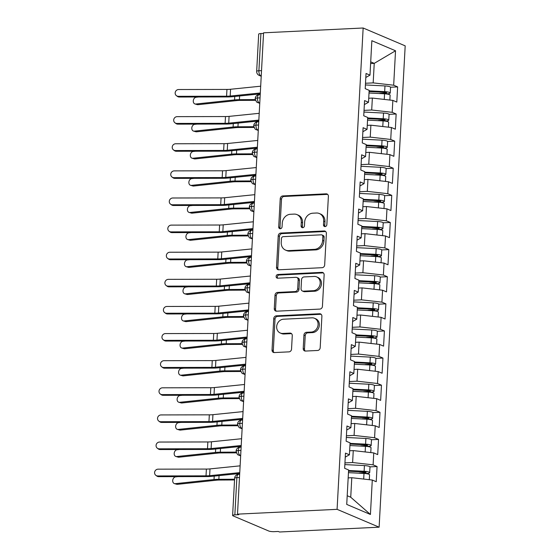 <?xml version="1.0" encoding="UTF-8"?>
<svg xmlns="http://www.w3.org/2000/svg" width="560" height="560" viewBox="0 0 560 560"><rect width="100%" height="100%" fill="white"/><g stroke="black" fill="none" stroke-linecap="round" stroke-linejoin="round"><path stroke-width="0.84" d="M325.066 226.604A1.904 1.645 -67 0 0 326.851 224.658L328.384 196.378A2.716 2.352 -67 0 0 327.04 193.991A2.716 2.352 -67 0 0 326.123 193.83L282.786 195.93A2.716 2.352 -67 0 0 280.231 198.709L278.705 226.989A1.904 1.645 -67 0 0 282.072 226.828L282.268 223.167A8.694 7.532 -67 0 1 290.437 214.277L294.049 214.102A8.694 7.532 -67 0 1 296.982 214.613A8.694 7.532 -67 0 1 301.294 222.243L301.091 225.904A1.904 1.645 -67 0 0 304.465 225.743L304.661 222.082A8.694 7.532 -67 0 1 312.83 213.192L316.442 213.017A8.694 7.532 -67 0 1 319.375 213.535A8.694 7.532 -67 0 1 323.68 221.165L323.484 224.826A1.904 1.645 -67 0 0 325.066 226.604M303.219 348.516A2.716 2.352 -67 0 0 304.563 350.903A2.716 2.352 -67 0 0 305.48 351.064L317.639 350.476A2.716 2.352 -67 0 0 320.187 347.697L321.895 316.288A2.716 2.352 -67 0 0 320.544 313.908A2.716 2.352 -67 0 0 319.627 313.747L276.29 315.84A2.716 2.352 -67 0 0 273.742 318.619L272.041 350.028A2.716 2.352 -67 0 0 273.385 352.408A2.716 2.352 -67 0 0 274.302 352.569L288.988 351.862A2.716 2.352 -67 0 0 291.543 349.083L292.271 335.643A2.716 2.352 -67 0 0 290.92 333.256A2.716 2.352 -67 0 0 290.003 333.095L282.723 333.452A7.266 6.293 -67 0 1 280.266 333.018A7.266 6.293 -67 0 1 276.871 325.234A7.266 6.293 -67 0 1 283.493 319.207L312.025 317.828A7.266 6.293 -67 0 1 314.475 318.262A7.266 6.293 -67 0 1 317.877 326.046A7.266 6.293 -67 0 1 311.255 332.066L306.495 332.297A2.716 2.352 -67 0 0 303.947 335.076L303.219 348.516L304.493 349.062A2.716 2.352 -67 0 0 305.249 351.064M263.571 32.816L363.153 28L337.085 509.334L237.503 514.143L263.571 32.816M322.119 267.694A2.716 2.352 -67 0 0 324.674 264.915L326.375 233.513A2.716 2.352 -67 0 0 325.031 231.126A2.716 2.352 -67 0 0 324.114 230.965L280.777 233.058A2.716 2.352 -67 0 0 278.222 235.837L276.521 267.246A2.716 2.352 -67 0 0 277.865 269.633A2.716 2.352 -67 0 0 278.782 269.794L322.119 267.694M324.135 274.897L322.434 306.306A2.716 2.352 -67 0 1 319.879 309.085L276.542 311.185A2.716 2.352 -67 0 1 275.625 311.024A2.716 2.352 -67 0 1 274.281 308.637L275.009 295.197A2.716 2.352 -67 0 1 277.557 292.418L295.134 291.564A2.716 2.352 -67 0 0 297.689 288.792L298.172 279.874A2.716 2.352 -67 0 0 296.821 277.487A2.716 2.352 -67 0 0 295.904 277.326L277.606 278.208A1.904 1.645 -67 0 1 277.809 274.484L321.867 272.356A2.716 2.352 -67 0 1 322.791 272.517A2.716 2.352 -67 0 1 324.135 274.897M237.503 514.143L238.777 514.689L234.85 514.878A4.151 0.798 -176.9 0 0 232.617 515.466A4.151 0.798 -176.9 0 0 233.079 515.865L268.744 531.013A4.151 0.798 -176.9 0 0 274.337 531.65L278.257 531.461L279.531 532L379.12 527.184L337.085 509.334M379.12 527.184L405.188 45.857L363.153 28M370.608 63.539L374.234 63.364L395.535 50.771L371.847 40.705L369.985 75.145L366.03 73.472L365.211 88.655L369.159 90.335L368.515 102.263L364.567 100.59L363.741 115.773L367.689 117.453L367.045 129.381L363.097 127.708L362.271 142.891L366.219 144.571L365.575 156.499L361.627 154.819L360.808 170.009L364.756 171.682L364.105 183.617L360.157 181.937L359.338 197.127L363.286 198.8L362.642 210.735L358.687 209.055L357.868 224.245L361.816 225.918L361.172 237.853L357.224 236.173L356.398 251.363L360.346 253.036L359.702 264.971L355.754 263.291L354.928 278.474L358.876 280.154L358.232 292.089L354.284 290.409L353.465 305.592L357.413 307.272L356.762 319.2L352.814 317.527L351.995 332.71L355.943 334.39L355.299 346.318L351.344 344.645L350.525 359.828L354.473 361.508L353.829 373.436L349.881 371.763L349.055 386.946L353.003 388.626L352.359 400.554L348.411 398.881L347.585 414.064L351.533 415.744L350.889 427.672L346.941 425.992L346.122 441.182L350.07 442.855L349.419 454.79L345.471 453.11L344.652 468.3L348.6 469.973L346.731 504.413L370.426 514.479L372.288 480.039L351.792 477.715L348.173 477.89M395.535 50.771L393.673 85.211L373.177 82.887L365.505 83.258M390.544 87.227L397.621 86.891L393.673 85.211M397.621 86.891L396.802 102.074L392.854 100.394L392.203 112.329L371.707 110.005L364.035 110.376M389.074 114.345L396.151 114.002L392.203 112.329M396.151 114.002L395.332 129.192L391.384 127.512L390.733 139.447L370.237 137.123L362.565 137.494M387.604 141.463L394.681 141.12L390.733 139.447M394.681 141.12L393.862 156.31L389.914 154.63L389.27 166.565L368.774 164.241L361.095 164.612M386.134 168.581L393.218 168.238L389.27 166.565M393.218 168.238L392.392 183.428L388.444 181.748L387.8 193.683L367.304 191.359L359.632 191.73M384.664 195.699L391.748 195.356L387.8 193.683M391.748 195.356L390.922 210.539L386.974 208.866L386.33 220.794L365.834 218.47L358.162 218.841M383.201 222.817L390.278 222.474L386.33 220.794M390.278 222.474L389.459 237.657L385.511 235.984L384.86 247.912L364.364 245.588L356.692 245.959M381.731 249.935L388.808 249.592L384.86 247.912M388.808 249.592L387.989 264.775L384.041 263.102L383.39 275.03L362.894 272.706L355.222 273.077M380.261 277.053L387.338 276.71L383.39 275.03M387.338 276.71L386.519 291.893L382.571 290.22L381.927 302.148L361.431 299.824L353.752 300.195M378.791 304.171L385.875 303.828L381.927 302.148M385.875 303.828L385.049 319.011L381.101 317.331L380.457 329.266L359.961 326.942L352.289 327.313M377.321 331.289L384.405 330.946L380.457 329.266M384.405 330.946L383.579 346.129L379.631 344.449L378.987 356.384L358.491 354.06L350.819 354.431M375.858 358.4L382.935 358.057L378.987 356.384M382.935 358.057L382.116 373.247L378.161 371.567L377.517 383.502L357.021 381.178L349.349 381.549M374.388 385.518L381.465 385.175L377.517 383.502M381.465 385.175L380.646 400.365L376.698 398.685L376.047 410.62L355.551 408.296L347.879 408.667M372.918 412.636L379.995 412.293L376.047 410.62M379.995 412.293L379.176 427.483L375.228 425.803L374.584 437.738L354.088 435.414L346.409 435.785M371.448 439.754L378.532 439.411L374.584 437.738M378.532 439.411L377.706 454.601L373.758 452.921L373.114 464.849L352.618 462.532L344.946 462.903M369.978 466.872L377.062 466.529L373.114 464.849M377.062 466.529L376.236 481.712L372.288 480.039M349.419 454.79L345.254 457.121M347.2 495.74L350.735 497.238L351.792 477.715M350.735 497.238L370.426 514.479M350.889 427.672L346.724 430.003M352.618 462.532L353.262 450.597L349.636 450.772M373.758 452.921L353.262 450.597M352.359 400.554L348.194 402.885M354.088 435.414L354.732 423.479L351.106 423.654M375.228 425.803L354.732 423.479M353.829 373.436L349.664 375.767M355.551 408.296L356.202 396.361L352.576 396.536M376.698 398.685L356.202 396.361M355.299 346.318L351.127 348.649M357.021 381.178L357.665 369.243L354.046 369.418M378.161 371.567L357.665 369.243M356.762 319.2L352.597 321.531M358.491 354.06L359.135 342.125L355.516 342.3M379.631 344.449L359.135 342.125M358.232 292.089L354.067 294.413M359.961 326.942L360.605 315.014L356.979 315.189M381.101 317.331L360.605 315.014M359.702 264.971L355.537 267.302M361.431 299.824L362.075 287.896L358.449 288.071M382.571 290.22L362.075 287.896M361.172 237.853L357.007 240.184M362.894 272.706L363.545 260.778L359.919 260.953M384.041 263.102L363.545 260.778M362.642 210.735L358.47 213.066M364.364 245.588L365.015 233.66L361.389 233.835M385.511 235.984L365.015 233.66M364.105 183.617L359.94 185.948M365.834 218.47L366.478 206.542L362.859 206.717M386.974 208.866L366.478 206.542M365.575 156.499L361.41 158.83M367.304 191.359L367.948 179.424L364.322 179.599M388.444 181.748L367.948 179.424M367.045 129.381L362.88 131.712M368.774 164.241L369.418 152.306L365.792 152.481M389.914 154.63L369.418 152.306M368.515 102.263L364.35 104.594M370.237 137.123L370.888 125.188L367.262 125.363M391.384 127.512L370.888 125.188M263.536 33.418L260.918 33.544L258.902 70.763L261.52 70.637M261.254 75.614L260.596 75.642A4.151 1.918 87.2 0 1 258.902 70.763A4.151 0.798 3.1 0 0 256.669 71.351L258.685 34.132A4.151 0.798 3.1 0 1 260.918 33.544M369.985 75.145L365.813 77.476M371.707 110.005L372.358 98.07L368.732 98.245M392.854 100.394L372.358 98.07M373.177 82.887L374.234 63.364L370.699 61.859M260.043 97.888L257.425 98.014A4.151 0.798 -176.9 0 0 255.192 98.602A4.151 0.798 -176.9 0 0 255.192 98.609A4.151 4.151 0 0 1 259.14 94.682A4.151 1.918 87.2 0 0 257.425 98.014A4.151 1.918 87.2 0 0 259.126 102.76L259.763 103.033M258.573 125.006L255.955 125.132A4.151 0.798 -176.9 0 0 253.722 125.72A4.151 0.798 -176.9 0 0 253.722 125.727A4.151 4.151 0 0 1 257.67 121.8A4.151 1.918 87.2 0 0 255.955 125.132A4.151 1.918 87.2 0 0 257.656 129.878L258.3 130.151M257.11 152.124L254.492 152.25A4.151 0.798 -176.9 0 0 252.252 152.838A4.151 0.798 -176.9 0 0 252.252 152.845A4.151 4.151 0 0 1 256.2 148.918A4.151 1.918 87.2 0 0 254.492 152.25A4.151 1.918 87.2 0 0 256.186 156.996L256.83 157.269M255.64 179.242L253.022 179.368A4.151 0.798 -176.9 0 0 250.789 179.956A4.151 0.798 -176.9 0 0 250.789 179.963A4.151 4.151 0 0 1 254.73 176.036A4.151 1.918 87.2 0 0 253.022 179.368A4.151 1.918 87.2 0 0 254.716 184.114L255.36 184.387M254.17 206.36L251.552 206.486A4.151 0.798 -176.9 0 0 249.319 207.074A4.151 0.798 -176.9 0 0 249.319 207.081C250.152 209.86 250.999 211.162 251.846 210.98A4.151 3.598 -67 0 0 253.246 211.232L253.89 211.505M252.7 233.478L250.082 233.604A4.151 0.798 -176.9 0 0 247.849 234.192L247.849 234.192A4.151 4.151 0 0 1 251.797 230.265A4.151 1.918 87.2 0 0 250.082 233.604A4.151 1.918 87.2 0 0 251.783 238.343L252.42 238.623M251.23 260.596L248.612 260.722A4.151 0.798 -176.9 0 0 246.379 261.31L246.379 261.31A4.151 4.151 0 0 1 250.327 257.383A4.151 1.918 87.2 0 0 248.612 260.722A4.151 1.918 87.2 0 0 250.313 265.461L250.957 265.734M249.767 287.714L247.149 287.84A4.151 0.798 -176.9 0 0 244.909 288.428L244.909 288.428A4.151 4.151 0 0 1 248.857 284.501A4.151 1.918 87.2 0 0 247.149 287.84A4.151 1.918 87.2 0 0 248.843 292.579L249.487 292.852M248.297 314.825L245.679 314.958A4.151 0.798 -176.9 0 0 243.446 315.539A4.151 0.798 -176.9 0 0 243.446 315.546C244.279 318.332 245.126 319.634 245.973 319.452A4.151 3.598 -67 0 0 247.373 319.697L248.017 319.97M246.827 341.943L244.209 342.069A4.151 0.798 -176.9 0 0 241.976 342.657A4.151 0.798 -176.9 0 0 241.976 342.664A4.151 4.151 0 0 1 245.917 338.737A4.151 1.918 87.2 0 0 244.209 342.069A4.151 1.918 87.2 0 0 245.903 346.815L246.547 347.088M245.357 369.061L242.739 369.187A4.151 0.798 -176.9 0 0 240.506 369.775A4.151 0.798 -176.9 0 0 240.506 369.782A4.151 4.151 0 0 1 244.454 365.855A4.151 1.918 87.2 0 0 242.739 369.187A4.151 1.918 87.2 0 0 244.44 373.933L245.077 374.206M243.887 396.179L241.269 396.305A4.151 0.798 -176.9 0 0 239.036 396.893A4.151 0.798 -176.9 0 0 239.036 396.9A4.151 4.151 0 0 1 242.984 392.973A4.151 1.918 87.2 0 0 241.269 396.305A4.151 1.918 87.2 0 0 242.97 401.051L243.614 401.324M242.424 423.297L239.806 423.423A4.151 0.798 -176.9 0 0 237.566 424.011A4.151 0.798 -176.9 0 0 237.566 424.018A4.151 4.151 0 0 1 241.514 420.091A4.151 1.918 87.2 0 0 239.806 423.423A4.151 1.918 87.2 0 0 241.5 428.169L242.144 428.442M240.954 450.415L238.336 450.541A4.151 0.798 -176.9 0 0 236.103 451.129A4.151 0.798 -176.9 0 0 236.103 451.136C236.936 453.915 237.783 455.217 238.63 455.035A4.151 3.598 -67 0 0 240.03 455.287L240.674 455.56M325.129 226.597A1.904 1.645 -67 0 1 324.758 225.365L324.954 221.704A8.694 7.532 -67 0 0 320.649 214.074L319.375 213.535M296.982 214.613L298.256 215.159A8.694 7.532 -67 0 1 302.568 222.789L302.365 226.443A1.904 1.645 -67 0 0 302.743 227.682M327.628 194.376A2.716 2.352 -67 0 0 327.397 194.376L284.06 196.469A2.716 2.352 -67 0 0 281.505 199.248L279.979 227.528A1.904 1.645 -67 0 0 280.35 228.767M325.619 231.504A2.716 2.352 -67 0 0 325.388 231.504L282.051 233.604A2.716 2.352 -67 0 0 279.496 236.376L277.795 267.785A2.716 2.352 -67 0 0 278.551 269.787M322.847 236.6A1.904 1.645 -67 0 0 321.258 234.822L283.22 236.656A1.904 1.645 -67 0 0 281.435 238.602L281.225 242.459A8.694 7.532 -67 0 0 285.53 250.089A8.694 7.532 -67 0 0 288.47 250.607L314.468 249.347A8.694 7.532 -67 0 0 322.637 240.457L322.847 236.6L324.121 237.139A1.904 1.645 -67 0 0 323.176 235.473L321.902 234.934M285.53 250.089L286.804 250.635A8.694 7.532 -67 0 0 289.744 251.146L288.47 250.607M324.121 237.139L323.911 241.003A8.694 7.532 -67 0 1 315.742 249.893L289.744 251.146M296.821 277.487L298.095 278.026A2.716 2.352 -67 0 1 299.446 280.413L298.963 289.331A2.716 2.352 -67 0 1 296.408 292.11L278.831 292.957A2.716 2.352 -67 0 0 276.283 295.736L275.555 309.176A2.716 2.352 -67 0 0 276.311 311.178M323.379 272.895A2.716 2.352 -67 0 0 323.141 272.895L279.083 275.023A1.904 1.645 -67 0 0 277.676 278.208M313.376 290.682A7.266 6.293 -67 0 0 319.998 284.662A7.266 6.293 -67 0 0 316.603 276.878A7.266 6.293 -67 0 0 314.146 276.444L304.094 276.934A2.716 2.352 -67 0 0 301.539 279.706L301.056 288.624A2.716 2.352 -67 0 0 302.4 291.011A2.716 2.352 -67 0 0 303.324 291.172L313.376 290.682L314.65 291.228A7.266 6.293 -67 0 0 321.272 285.201A7.266 6.293 -67 0 0 317.87 277.417L316.603 276.878M302.4 291.011L303.674 291.55A2.716 2.352 -67 0 0 304.598 291.711L303.324 291.172M314.65 291.228L304.598 291.711M314.475 318.262L315.749 318.801A7.266 6.293 -67 0 1 319.151 326.585A7.266 6.293 -67 0 1 312.522 332.612L307.769 332.843A2.716 2.352 -67 0 0 305.221 335.615L304.493 349.062M280.266 333.018L281.54 333.557A7.266 6.293 -67 0 0 283.997 333.991L282.723 333.452M291.515 333.641A2.716 2.352 -67 0 0 291.277 333.641L283.997 333.991M321.139 314.286A2.716 2.352 -67 0 0 320.901 314.286L277.564 316.379A2.716 2.352 -67 0 0 275.016 319.158L273.315 350.567A2.716 2.352 -67 0 0 274.071 352.569M369.096 91.539L384.699 92.33A1.939 0.371 3.1 0 1 386.435 92.624A1.939 0.371 3.1 0 1 386.652 92.813A1.939 0.371 3.1 0 1 385.616 93.086L379.967 93.366A1.106 0.959 -67.3 0 0 379.456 93.548M369.131 90.846L384.671 91.637A5.537 1.071 3.1 0 1 389.62 92.47A5.537 1.071 3.1 0 1 390.243 93.002L390.551 87.311A5.537 1.071 -176.9 0 0 389.928 86.772A5.537 1.071 -176.9 0 0 384.979 85.939L365.414 84.945M390.243 93.002A5.537 1.071 3.1 0 1 387.296 93.786L385.567 93.87M369.012 93.016L384.559 93.8A5.537 1.071 3.1 0 1 389.508 94.64A5.537 1.071 3.1 0 1 390.124 95.172L389.865 100.058M255.521 100.317L240.429 100.387A10.241 1.974 -176.9 0 0 236.845 100.569L198.037 104.685A3.458 2.604 106.1 0 1 197.26 104.622L194.985 103.964A3.458 2.604 -73.9 0 0 195.762 104.027L234.57 99.911A13.839 2.667 3.1 0 1 239.414 99.673L255.29 99.596M198.59 96.985L196.126 97.251A3.458 2.604 -73.9 0 0 193.326 100.415A3.458 2.604 -73.9 0 0 194.985 103.964M260.68 86.198L230.559 89.264A10.241 1.974 3.1 0 1 226.947 89.432L178.675 89.523A3.458 3.262 -53.3 0 0 176.428 95.69A3.458 3.262 -53.3 0 0 178.304 96.306L179.277 97.027A3.458 3.262 126.7 0 1 177.394 96.411L176.428 95.69M260.309 92.981L230.195 96.04A10.241 1.974 3.1 0 1 226.583 96.208L178.304 96.306M179.277 97.027L227.549 96.929A13.839 2.667 -176.9 0 0 232.428 96.705L260.26 93.87M367.626 118.657L383.236 119.448A1.939 0.371 3.1 0 1 384.965 119.742A1.939 0.371 3.1 0 1 385.182 119.931A1.939 0.371 3.1 0 1 384.153 120.204L378.497 120.484A1.106 0.959 -67.3 0 0 377.986 120.659M367.661 117.964L383.208 118.748A5.537 1.071 3.1 0 1 388.157 119.588A5.537 1.071 3.1 0 1 388.773 120.12L389.081 114.429A5.537 1.071 -176.9 0 0 388.465 113.89A5.537 1.071 -176.9 0 0 383.516 113.057L363.944 112.063M388.773 120.12A5.537 1.071 3.1 0 1 385.826 120.904L384.097 120.988M367.549 120.134L383.089 120.918A5.537 1.071 3.1 0 1 388.038 121.758A5.537 1.071 3.1 0 1 388.661 122.29L388.395 127.176M254.051 127.435L238.959 127.505A10.241 1.974 -176.9 0 0 235.375 127.687L196.567 131.803A3.458 2.604 106.1 0 1 195.79 131.733L193.515 131.082A3.458 2.604 -73.9 0 0 194.292 131.145L233.1 127.029A13.839 2.667 3.1 0 1 237.951 126.791L253.82 126.714M197.12 124.103L194.656 124.369A3.458 2.604 -73.9 0 0 191.856 127.533A3.458 2.604 -73.9 0 0 193.515 131.082M366.156 145.775L381.766 146.566A1.939 0.371 3.1 0 1 383.495 146.86A1.939 0.371 3.1 0 1 383.712 147.042A1.939 0.371 3.1 0 1 382.683 147.315L377.027 147.602A1.106 0.959 -67.3 0 0 376.516 147.777M366.191 145.082L381.738 145.866A5.537 1.071 3.1 0 1 386.687 146.706A5.537 1.071 3.1 0 1 387.31 147.238L387.618 141.547A5.537 1.071 -176.9 0 0 386.995 141.008A5.537 1.071 -176.9 0 0 382.046 140.175L362.474 139.181M387.31 147.238A5.537 1.071 3.1 0 1 384.356 148.022L382.627 148.106M366.079 147.252L381.619 148.036A5.537 1.071 3.1 0 1 386.568 148.876A5.537 1.071 3.1 0 1 387.191 149.408L386.925 154.294M252.588 154.553L237.496 154.623A10.241 1.974 -176.9 0 0 233.905 154.805L195.097 158.921A3.458 2.604 106.1 0 1 194.32 158.851L192.045 158.193A3.458 2.604 -73.9 0 0 192.822 158.263L231.637 154.147A13.839 2.667 3.1 0 1 236.481 153.902L252.35 153.832M195.65 151.221L193.193 151.48A3.458 2.604 -73.9 0 0 190.386 154.651A3.458 2.604 -73.9 0 0 192.045 158.193M364.686 172.893L380.296 173.684A1.939 0.371 3.1 0 1 382.025 173.978A1.939 0.371 3.1 0 1 382.242 174.16A1.939 0.371 3.1 0 1 381.213 174.433L375.557 174.72A1.106 0.959 -67.3 0 0 375.046 174.895M364.728 172.2L380.268 172.984A5.537 1.071 3.1 0 1 385.217 173.817A5.537 1.071 3.1 0 1 385.84 174.356L386.148 168.665A5.537 1.071 -176.9 0 0 385.525 168.126A5.537 1.071 -176.9 0 0 380.576 167.293L361.004 166.299M385.84 174.356A5.537 1.071 3.1 0 1 382.886 175.14L381.157 175.224M364.609 174.37L380.149 175.154A5.537 1.071 3.1 0 1 385.098 175.987A5.537 1.071 3.1 0 1 385.721 176.526L385.455 181.412M251.118 181.671L236.026 181.741A10.241 1.974 -176.9 0 0 232.442 181.923L193.627 186.039A3.458 2.604 106.1 0 1 192.85 185.969L190.575 185.311A3.458 2.604 -73.9 0 0 191.352 185.381L230.167 181.265A13.839 2.667 3.1 0 1 235.011 181.02L250.887 180.943M194.187 178.339L191.723 178.598A3.458 2.604 -73.9 0 0 188.923 181.769A3.458 2.604 -73.9 0 0 190.575 185.311M363.223 200.011L378.826 200.802A1.939 0.371 3.1 0 1 380.562 201.089A1.939 0.371 3.1 0 1 380.779 201.278A1.939 0.371 3.1 0 1 379.743 201.551L374.094 201.838A1.106 0.959 -67.3 0 0 373.583 202.013M363.258 199.318L378.798 200.102A5.537 1.071 3.1 0 1 383.747 200.935A5.537 1.071 3.1 0 1 384.37 201.474L384.678 195.783A5.537 1.071 -176.9 0 0 384.055 195.244A5.537 1.071 -176.9 0 0 379.106 194.411L359.534 193.417M384.37 201.474A5.537 1.071 3.1 0 1 381.416 202.258L379.694 202.342M363.139 201.488L378.679 202.272A5.537 1.071 3.1 0 1 383.628 203.105A5.537 1.071 3.1 0 1 384.251 203.644L383.985 208.523M249.648 208.789L234.556 208.859A10.241 1.974 -176.9 0 0 230.972 209.041L192.157 213.157A3.458 2.604 106.1 0 1 191.38 213.087L189.112 212.429A3.458 2.604 -73.9 0 0 189.889 212.499L228.697 208.383A13.839 2.667 3.1 0 1 233.541 208.138L249.417 208.061M192.717 205.457L190.253 205.716A3.458 2.604 -73.9 0 0 187.453 208.887A3.458 2.604 -73.9 0 0 189.112 212.429M259.21 113.316L229.089 116.382A10.241 1.974 3.1 0 1 225.484 116.55L177.205 116.641A3.458 3.262 -53.3 0 0 174.958 122.808A3.458 3.262 -53.3 0 0 176.841 123.424L177.807 124.145A3.458 3.262 126.7 0 1 175.924 123.529L174.958 122.808M258.839 120.099L228.725 123.158A10.241 1.974 3.1 0 1 225.113 123.326L176.841 123.424M177.807 124.145L226.079 124.047A13.839 2.667 -176.9 0 0 230.958 123.823L258.797 120.988M257.74 140.434L227.626 143.5A10.241 1.974 3.1 0 1 224.014 143.668L175.735 143.759A3.458 3.262 -53.3 0 0 173.488 149.926A3.458 3.262 -53.3 0 0 175.371 150.542L176.337 151.263A3.458 3.262 126.7 0 1 174.454 150.647L173.488 149.926M257.376 147.21L227.255 150.276A10.241 1.974 3.1 0 1 223.643 150.444L175.371 150.542M176.337 151.263L224.616 151.165A13.839 2.667 -176.9 0 0 229.495 150.934L257.327 148.106M256.27 167.552L226.156 170.611A10.241 1.974 3.1 0 1 222.544 170.786L174.272 170.877A3.458 3.262 -53.3 0 0 172.018 177.044A3.458 3.262 -53.3 0 0 173.901 177.66L174.867 178.374A3.458 3.262 126.7 0 1 172.984 177.765L172.018 177.044M255.906 174.328L225.785 177.394A10.241 1.974 3.1 0 1 222.18 177.562L173.901 177.66M174.867 178.374L223.146 178.283A13.839 2.667 -176.9 0 0 228.025 178.052L255.857 175.224M254.8 194.67L224.686 197.729A10.241 1.974 3.1 0 1 221.074 197.897L172.802 197.995A3.458 3.262 -53.3 0 0 170.548 204.162A3.458 3.262 -53.3 0 0 172.431 204.778L173.397 205.492A3.458 3.262 126.7 0 1 171.521 204.883L170.548 204.162M254.436 201.446L224.322 204.512A10.241 1.974 3.1 0 1 220.71 204.68L172.431 204.778M173.397 205.492L221.676 205.401A13.839 2.667 -176.9 0 0 226.555 205.17L254.387 202.342M361.753 227.129L377.356 227.92A1.939 0.371 3.1 0 1 379.092 228.207A1.939 0.371 3.1 0 1 379.309 228.396A1.939 0.371 3.1 0 1 378.273 228.669L372.624 228.949A1.106 0.959 -67.3 0 0 372.113 229.131M361.788 226.436L377.328 227.22A5.537 1.071 3.1 0 1 382.277 228.053A5.537 1.071 3.1 0 1 382.9 228.592L383.208 222.894A5.537 1.071 -176.9 0 0 382.585 222.362A5.537 1.071 -176.9 0 0 377.636 221.529L358.071 220.535M382.9 228.592A5.537 1.071 3.1 0 1 379.953 229.376L378.224 229.46M361.669 228.606L377.216 229.39A5.537 1.071 3.1 0 1 382.165 230.223A5.537 1.071 3.1 0 1 382.781 230.762L382.522 235.641M248.178 235.907L233.086 235.977A10.241 1.974 -176.9 0 0 229.502 236.159L190.694 240.268A3.458 2.604 106.1 0 1 189.917 240.205L187.642 239.547A3.458 2.604 -73.9 0 0 188.419 239.617L227.227 235.501A13.839 2.667 3.1 0 1 232.071 235.256L247.947 235.179M191.247 232.575L188.783 232.834A3.458 2.604 -73.9 0 0 185.983 236.005A3.458 2.604 -73.9 0 0 187.642 239.547M253.337 221.788L223.216 224.847A10.241 1.974 3.1 0 1 219.604 225.015L171.332 225.113A3.458 3.262 -53.3 0 0 169.085 231.28A3.458 3.262 -53.3 0 0 170.961 231.889L171.934 232.61A3.458 3.262 126.7 0 1 170.051 232.001L169.085 231.28M252.966 228.564L222.852 231.63A10.241 1.974 3.1 0 1 219.24 231.798L170.961 231.889M171.934 232.61L220.206 232.519A13.839 2.667 -176.9 0 0 225.085 232.288L252.917 229.46M360.283 254.247L375.893 255.031A1.939 0.371 3.1 0 1 377.622 255.325A1.939 0.371 3.1 0 1 377.839 255.514A1.939 0.371 3.1 0 1 376.81 255.787L371.154 256.067A1.106 0.959 -67.3 0 0 370.643 256.249M360.318 253.554L375.865 254.338A5.537 1.071 3.1 0 1 380.807 255.171A5.537 1.071 3.1 0 1 381.43 255.71L381.738 250.012A5.537 1.071 -176.9 0 0 381.122 249.48A5.537 1.071 -176.9 0 0 376.173 248.64L356.601 247.653M381.43 255.71A5.537 1.071 3.1 0 1 378.483 256.487L376.754 256.578M360.199 255.717L375.746 256.508A5.537 1.071 3.1 0 1 380.695 257.341A5.537 1.071 3.1 0 1 381.318 257.88L381.052 262.759M246.708 263.018L231.616 263.095A10.241 1.974 -176.9 0 0 228.032 263.27L189.224 267.386A3.458 2.604 106.1 0 1 188.447 267.323L186.172 266.665A3.458 2.604 -73.9 0 0 186.949 266.735L225.757 262.619A13.839 2.667 3.1 0 1 230.608 262.374L246.477 262.297M189.777 259.693L187.313 259.952A3.458 2.604 -73.9 0 0 184.513 263.123A3.458 2.604 -73.9 0 0 186.172 266.665M251.867 248.906L221.746 251.965A10.241 1.974 3.1 0 1 218.141 252.133L169.862 252.231A3.458 3.262 -53.3 0 0 167.615 258.398A3.458 3.262 -53.3 0 0 169.498 259.007L170.464 259.728A3.458 3.262 126.7 0 1 168.581 259.112L167.615 258.398M251.496 255.682L221.382 258.748A10.241 1.974 3.1 0 1 217.77 258.916L169.498 259.007M170.464 259.728L218.736 259.637A13.839 2.667 -176.9 0 0 223.615 259.406L251.454 256.578M358.813 281.358L374.423 282.149A1.939 0.371 3.1 0 1 376.152 282.443A1.939 0.371 3.1 0 1 376.369 282.632A1.939 0.371 3.1 0 1 375.34 282.905L369.684 283.185A1.106 0.959 -67.3 0 0 369.173 283.367M358.848 280.665L374.395 281.456A5.537 1.071 3.1 0 1 379.344 282.289A5.537 1.071 3.1 0 1 379.967 282.828L380.275 277.13A5.537 1.071 -176.9 0 0 379.652 276.598A5.537 1.071 -176.9 0 0 374.703 275.758L355.131 274.771M379.967 282.828A5.537 1.071 3.1 0 1 377.013 283.605L375.284 283.696M358.736 282.835L374.276 283.626A5.537 1.071 3.1 0 1 379.225 284.459A5.537 1.071 3.1 0 1 379.848 284.998L379.582 289.877M245.245 290.136L230.153 290.213A10.241 1.974 -176.9 0 0 226.562 290.388L187.754 294.504A3.458 2.604 106.1 0 1 186.977 294.441L184.702 293.783A3.458 2.604 -73.9 0 0 185.479 293.846L224.294 289.737A13.839 2.667 3.1 0 1 229.138 289.492L245.007 289.415M188.307 286.811L185.85 287.07A3.458 2.604 -73.9 0 0 183.043 290.234A3.458 2.604 -73.9 0 0 184.702 293.783M250.397 276.017L220.283 279.083A10.241 1.974 3.1 0 1 216.671 279.251L168.392 279.349A3.458 3.262 -53.3 0 0 166.145 285.509A3.458 3.262 -53.3 0 0 168.028 286.125L168.994 286.846A3.458 3.262 126.7 0 1 167.111 286.23L166.145 285.509M250.033 282.8L219.912 285.866A10.241 1.974 3.1 0 1 216.3 286.034L168.028 286.125M168.994 286.846L217.273 286.748A13.839 2.667 -176.9 0 0 222.152 286.524L249.984 283.689M357.343 308.476L372.953 309.267A1.939 0.371 3.1 0 1 374.682 309.561A1.939 0.371 3.1 0 1 374.899 309.75A1.939 0.371 3.1 0 1 373.87 310.023L368.214 310.303A1.106 0.959 -67.3 0 0 367.703 310.485M357.385 307.783L372.925 308.574A5.537 1.071 3.1 0 1 377.874 309.407A5.537 1.071 3.1 0 1 378.497 309.946L378.805 304.248A5.537 1.071 -176.9 0 0 378.182 303.709A5.537 1.071 -176.9 0 0 373.233 302.876L353.661 301.889M378.497 309.946A5.537 1.071 3.1 0 1 375.543 310.723L373.814 310.814M357.266 309.953L372.806 310.744A5.537 1.071 3.1 0 1 377.755 311.577A5.537 1.071 3.1 0 1 378.378 312.116L378.112 316.995M243.775 317.254L228.683 317.331A10.241 1.974 -176.9 0 0 225.099 317.506L186.284 321.622A3.458 2.604 106.1 0 1 185.507 321.559L183.232 320.901A3.458 2.604 -73.9 0 0 184.009 320.964L222.824 316.848A13.839 2.667 3.1 0 1 227.668 316.61L243.544 316.533M186.844 313.929L184.38 314.188A3.458 2.604 -73.9 0 0 181.58 317.352A3.458 2.604 -73.9 0 0 183.232 320.901M248.927 303.135L218.813 306.201A10.241 1.974 3.1 0 1 215.201 306.369L166.929 306.467A3.458 3.262 -53.3 0 0 164.675 312.627A3.458 3.262 -53.3 0 0 166.558 313.243L167.524 313.964A3.458 3.262 126.7 0 1 165.641 313.348L164.675 312.627M248.563 309.918L218.442 312.977A10.241 1.974 3.1 0 1 214.837 313.152L166.558 313.243M167.524 313.964L215.803 313.866A13.839 2.667 -176.9 0 0 220.682 313.642L248.514 310.807M355.88 335.594L371.483 336.385A1.939 0.371 3.1 0 1 373.219 336.679A1.939 0.371 3.1 0 1 373.436 336.868A1.939 0.371 3.1 0 1 372.4 337.141L366.751 337.421A1.106 0.959 -67.3 0 0 366.24 337.603M355.915 334.901L371.455 335.692A5.537 1.071 3.1 0 1 376.404 336.525A5.537 1.071 3.1 0 1 377.027 337.064L377.335 331.366A5.537 1.071 -176.9 0 0 376.712 330.827A5.537 1.071 -176.9 0 0 371.763 329.994L352.191 329.007M377.027 337.064A5.537 1.071 3.1 0 1 374.073 337.841L372.351 337.925M355.796 337.071L371.336 337.862A5.537 1.071 3.1 0 1 376.285 338.695A5.537 1.071 3.1 0 1 376.908 339.227L376.642 344.113M242.305 344.372L227.213 344.449A10.241 1.974 -176.9 0 0 223.629 344.624L184.814 348.74A3.458 2.604 106.1 0 1 184.037 348.677L181.769 348.019A3.458 2.604 -73.9 0 0 182.546 348.082L221.354 343.966A13.839 2.667 3.1 0 1 226.198 343.728L242.074 343.651M185.374 341.04L182.91 341.306A3.458 2.604 -73.9 0 0 180.11 344.47A3.458 2.604 -73.9 0 0 181.769 348.019M247.457 330.253L217.343 333.319A10.241 1.974 3.1 0 1 213.731 333.487L165.459 333.585A3.458 3.262 -53.3 0 0 163.205 339.745A3.458 3.262 -53.3 0 0 165.088 340.361L166.054 341.082A3.458 3.262 126.7 0 1 164.178 340.466L163.205 339.745M247.093 337.036L216.979 340.095A10.241 1.974 3.1 0 1 213.367 340.263L165.088 340.361M166.054 341.082L214.333 340.984A13.839 2.667 -176.9 0 0 219.212 340.76L247.044 337.925M354.41 362.712L370.013 363.503A1.939 0.371 3.1 0 1 371.749 363.797A1.939 0.371 3.1 0 1 371.966 363.986A1.939 0.371 3.1 0 1 370.93 364.259L365.281 364.539A1.106 0.959 -67.3 0 0 364.77 364.721M354.445 362.019L369.985 362.81A5.537 1.071 3.1 0 1 374.934 363.643A5.537 1.071 3.1 0 1 375.557 364.175L375.865 358.484A5.537 1.071 -176.9 0 0 375.242 357.945A5.537 1.071 -176.9 0 0 370.293 357.112L350.728 356.118M375.557 364.175A5.537 1.071 3.1 0 1 372.61 364.959L370.881 365.043M354.326 364.189L369.873 364.973A5.537 1.071 3.1 0 1 374.822 365.813A5.537 1.071 3.1 0 1 375.438 366.345L375.179 371.231M240.835 371.49L225.743 371.56A10.241 1.974 -176.9 0 0 222.159 371.742L183.351 375.858A3.458 2.604 106.1 0 1 182.574 375.795L180.299 375.137A3.458 2.604 -73.9 0 0 181.076 375.2L219.884 371.084A13.839 2.667 3.1 0 1 224.728 370.846L240.604 370.769M183.904 368.158L181.44 368.424A3.458 2.604 -73.9 0 0 178.64 371.588A3.458 2.604 -73.9 0 0 180.299 375.137M245.994 357.371L215.873 360.437A10.241 1.974 3.1 0 1 212.261 360.605L163.989 360.696A3.458 3.262 -53.3 0 0 161.742 366.863A3.458 3.262 -53.3 0 0 163.618 367.479L164.591 368.2A3.458 3.262 126.7 0 1 162.708 367.584L161.742 366.863M245.623 364.154L215.509 367.213A10.241 1.974 3.1 0 1 211.897 367.381L163.618 367.479M164.591 368.2L212.863 368.102A13.839 2.667 -176.9 0 0 217.742 367.878L245.574 365.043M352.94 389.83L368.55 390.621A1.939 0.371 3.1 0 1 370.279 390.915A1.939 0.371 3.1 0 1 370.496 391.104A1.939 0.371 3.1 0 1 369.467 391.377L363.811 391.657A1.106 0.959 -67.3 0 0 363.3 391.832M352.975 389.137L368.522 389.921A5.537 1.071 3.1 0 1 373.464 390.761A5.537 1.071 3.1 0 1 374.087 391.293L374.395 385.602A5.537 1.071 -176.9 0 0 373.779 385.063A5.537 1.071 -176.9 0 0 368.83 384.23L349.258 383.236M374.087 391.293A5.537 1.071 3.1 0 1 371.14 392.077L369.411 392.161M352.856 391.307L368.403 392.091A5.537 1.071 3.1 0 1 373.352 392.931A5.537 1.071 3.1 0 1 373.975 393.463L373.709 398.349M239.365 398.608L224.273 398.678A10.241 1.974 -176.9 0 0 220.689 398.86L181.881 402.976A3.458 2.604 106.1 0 1 181.104 402.906L178.829 402.255A3.458 2.604 -73.9 0 0 179.606 402.318L218.414 398.202A13.839 2.667 3.1 0 1 223.265 397.957L239.134 397.887M182.434 395.276L179.97 395.542A3.458 2.604 -73.9 0 0 177.17 398.706A3.458 2.604 -73.9 0 0 178.829 402.255M244.524 384.489L214.403 387.555A10.241 1.974 3.1 0 1 210.798 387.723L162.519 387.814A3.458 3.262 -53.3 0 0 160.272 393.981A3.458 3.262 -53.3 0 0 162.155 394.597L163.121 395.318A3.458 3.262 126.7 0 1 161.238 394.702L160.272 393.981M244.153 391.272L214.039 394.331A10.241 1.974 3.1 0 1 210.427 394.499L162.155 394.597M163.121 395.318L211.393 395.22A13.839 2.667 -176.9 0 0 216.272 394.996L244.111 392.161M351.47 416.948L367.08 417.739A1.939 0.371 3.1 0 1 368.809 418.033A1.939 0.371 3.1 0 1 369.026 418.215A1.939 0.371 3.1 0 1 367.997 418.488L362.341 418.775A1.106 0.959 -67.3 0 0 361.83 418.95M351.505 416.255L367.052 417.039A5.537 1.071 3.1 0 1 372.001 417.879A5.537 1.071 3.1 0 1 372.617 418.411L372.932 412.72A5.537 1.071 -176.9 0 0 372.309 412.181A5.537 1.071 -176.9 0 0 367.36 411.348L347.788 410.354M372.617 418.411A5.537 1.071 3.1 0 1 369.67 419.195L367.941 419.279M351.393 418.425L366.933 419.209A5.537 1.071 3.1 0 1 371.882 420.042A5.537 1.071 3.1 0 1 372.505 420.581L372.239 425.467M237.902 425.726L222.81 425.796A10.241 1.974 -176.9 0 0 219.219 425.978L180.411 430.094A3.458 2.604 106.1 0 1 179.634 430.024L177.359 429.366A3.458 2.604 -73.9 0 0 178.136 429.436L216.951 425.32A13.839 2.667 3.1 0 1 221.795 425.075L237.664 425.005M180.964 422.394L178.507 422.653A3.458 2.604 -73.9 0 0 175.7 425.824A3.458 2.604 -73.9 0 0 177.359 429.366M243.054 411.607L212.94 414.673A10.241 1.974 3.1 0 1 209.328 414.841L161.049 414.932A3.458 3.262 -53.3 0 0 158.802 421.099A3.458 3.262 -53.3 0 0 160.685 421.715L161.651 422.436A3.458 3.262 126.7 0 1 159.768 421.82L158.802 421.099M242.69 418.383L212.569 421.449A10.241 1.974 3.1 0 1 208.957 421.617L160.685 421.715M161.651 422.436L209.93 422.338A13.839 2.667 -176.9 0 0 214.809 422.107L242.641 419.279M350 444.066L365.61 444.857A1.939 0.371 3.1 0 1 367.339 445.144A1.939 0.371 3.1 0 1 367.556 445.333A1.939 0.371 3.1 0 1 366.527 445.606L360.871 445.893A1.106 0.959 -67.3 0 0 360.36 446.068M350.042 443.373L365.582 444.157A5.537 1.071 3.1 0 1 370.531 444.99A5.537 1.071 3.1 0 1 371.154 445.529L371.462 439.838A5.537 1.071 -176.9 0 0 370.839 439.299A5.537 1.071 -176.9 0 0 365.89 438.466L346.318 437.472M371.154 445.529A5.537 1.071 3.1 0 1 368.2 446.313L366.471 446.397M349.923 445.543L365.463 446.327A5.537 1.071 3.1 0 1 370.412 447.16A5.537 1.071 3.1 0 1 371.035 447.699L370.769 452.585M236.432 452.844L221.34 452.914A10.241 1.974 -176.9 0 0 217.756 453.096L178.941 457.212A3.458 2.604 106.1 0 1 178.164 457.142L175.889 456.484A3.458 2.604 -73.9 0 0 176.666 456.554L215.481 452.438A13.839 2.667 3.1 0 1 220.325 452.193L236.201 452.116M179.501 449.512L177.037 449.771A3.458 2.604 -73.9 0 0 174.237 452.942A3.458 2.604 -73.9 0 0 175.889 456.484M241.584 438.725L211.47 441.784A10.241 1.974 3.1 0 1 207.858 441.959L159.579 442.05A3.458 3.262 -53.3 0 0 157.332 448.217A3.458 3.262 -53.3 0 0 159.215 448.833L160.181 449.547A3.458 3.262 126.7 0 1 158.298 448.938L157.332 448.217M241.22 445.501L211.099 448.567A10.241 1.974 3.1 0 1 207.494 448.735L159.215 448.833M160.181 449.547L208.46 449.456A13.839 2.667 -176.9 0 0 213.339 449.225L241.171 446.397M348.53 471.184L364.14 471.975A1.939 0.371 3.1 0 1 365.876 472.262A1.939 0.371 3.1 0 1 366.093 472.451A1.939 0.371 3.1 0 1 365.057 472.724L359.401 473.011A1.106 0.959 -67.3 0 0 358.897 473.186M348.572 470.491L364.112 471.275A5.537 1.071 3.1 0 1 369.061 472.108A5.537 1.071 3.1 0 1 369.684 472.647L369.992 466.949A5.537 1.071 -176.9 0 0 369.369 466.417A5.537 1.071 -176.9 0 0 364.42 465.584L344.848 464.59M369.684 472.647A5.537 1.071 3.1 0 1 366.73 473.431L365.008 473.515M348.453 472.661L363.993 473.445A5.537 1.071 3.1 0 1 368.942 474.278A5.537 1.071 3.1 0 1 369.565 474.817L369.299 479.696M234.535 479.962L219.87 480.032A10.241 1.974 -176.9 0 0 216.286 480.214L177.471 484.33A3.458 2.604 106.1 0 1 176.694 484.26L174.426 483.602A3.458 2.604 -73.9 0 0 175.203 483.672L214.011 479.556A13.839 2.667 3.1 0 1 218.855 479.311L234.577 479.234M178.031 476.63L175.567 476.889A3.458 2.604 -73.9 0 0 172.767 480.06A3.458 2.604 -73.9 0 0 174.426 483.602M240.114 465.843L210 468.902A10.241 1.974 3.1 0 1 206.388 469.07L158.116 469.168A3.458 3.262 -53.3 0 0 155.862 475.335A3.458 3.262 -53.3 0 0 157.745 475.944L158.711 476.665A3.458 3.262 126.7 0 1 156.835 476.056L155.862 475.335M239.75 472.619L209.636 475.685A10.241 1.974 3.1 0 1 206.024 475.853L157.745 475.944M158.711 476.665L206.99 476.574A13.839 2.667 -176.9 0 0 211.869 476.343L239.701 473.515M239.484 477.533L236.866 477.659L234.85 514.878M239.659 474.271L238.574 474.32A4.151 1.918 87.2 0 0 236.866 477.659A4.151 0.798 -176.9 0 0 234.633 478.247L232.617 515.466M261.219 76.258L259.189 75.397A4.151 3.598 -67 0 0 260.596 75.642L261.233 75.915M259.784 102.725L259.126 102.76M258.314 129.843L257.656 129.878A4.151 3.598 -67 0 1 256.249 129.633L258.279 130.494M256.844 156.961L256.186 156.996A4.151 3.598 -67 0 1 254.779 156.751L256.809 157.612M255.374 184.079L254.716 184.114A4.151 3.598 -67 0 1 253.316 183.869L255.339 184.73M253.911 211.197L253.246 211.232A4.151 1.918 87.2 0 1 251.552 206.486A4.151 1.918 87.2 0 1 253.26 203.147A4.151 4.151 0 0 0 249.319 207.074M252.441 238.315L251.783 238.343A4.151 3.598 -67 0 1 250.376 238.098L252.406 238.959M250.971 265.433L250.313 265.461A4.151 3.598 -67 0 1 248.906 265.216L250.936 266.077M249.501 292.551L248.843 292.579A4.151 3.598 -67 0 1 247.436 292.334L249.466 293.195M248.031 319.669L247.373 319.697A4.151 1.918 87.2 0 1 245.679 314.958A4.151 1.918 87.2 0 1 247.387 311.619A4.151 4.151 0 0 0 243.446 315.539M246.568 346.78L245.903 346.815A4.151 3.598 -67 0 1 244.503 346.57L246.533 347.431M245.098 373.898L244.44 373.933A4.151 3.598 -67 0 1 243.033 373.688L245.063 374.549M243.628 401.016L242.97 401.051A4.151 3.598 -67 0 1 241.563 400.806L243.593 401.667M242.158 428.134L241.5 428.169A4.151 3.598 -67 0 1 240.093 427.924L242.123 428.785M240.688 455.252L240.03 455.287A4.151 1.918 87.2 0 1 238.336 450.541A4.151 1.918 87.2 0 1 240.044 447.209A4.151 4.151 0 0 0 236.103 451.129M259.749 103.376L257.719 102.515A4.151 3.598 -67 0 0 259.119 102.76M324.954 221.704L323.68 221.165M302.365 226.443L301.091 225.904M302.568 222.789L301.294 222.243M279.979 227.528L278.705 226.989M281.505 199.248L280.231 198.709M284.06 196.469L282.786 195.93M327.397 194.376L326.123 193.83M324.758 225.365L323.484 224.826M277.795 267.785L276.521 267.246M279.496 236.376L278.222 235.837M282.051 233.604L280.777 233.058M325.388 231.504L324.114 230.965M315.742 249.893L314.468 249.347M323.911 241.003L322.637 240.457M275.555 309.176L274.281 308.637M276.283 295.736L275.009 295.197M278.831 292.957L277.557 292.418M296.408 292.11L295.134 291.564M298.963 289.331L297.689 288.792M299.446 280.413L298.172 279.874M279.083 275.023L277.809 274.484M323.141 272.895L321.867 272.356M305.221 335.615L303.947 335.076M307.769 332.843L306.495 332.297M312.522 332.612L311.255 332.066M291.277 333.641L290.003 333.095M273.315 350.567L272.041 350.028M275.016 319.158L273.742 318.619M277.564 316.379L276.29 315.84M320.901 314.286L319.627 313.747M195.762 104.027L198.037 104.685M379.967 93.366L380.52 93.597M384.559 93.8L384.251 99.421M385.651 92.428L385.616 93.086M384.979 85.939L384.671 91.637M234.759 96.467L234.57 99.911M239.617 95.97L239.414 99.673M230.195 96.04L230.559 89.264M226.583 96.208L226.947 89.432M194.292 131.145L196.567 131.803M378.497 120.484L379.05 120.715M383.089 120.918L382.781 126.539M384.188 119.546L384.153 120.204M383.516 113.057L383.208 118.748M233.289 123.585L233.1 127.029M238.147 123.088L237.951 126.791M192.822 158.263L195.097 158.921M377.027 147.602L377.587 147.833M381.619 148.036L381.318 153.657M382.718 146.664L382.683 147.315M382.046 140.175L381.738 145.866M231.819 150.703L231.637 154.147M236.677 150.206L236.481 153.902M191.352 185.381L193.627 186.039M375.557 174.72L376.117 174.951M380.149 175.154L379.848 180.775M381.248 173.782L381.213 174.433M380.576 167.293L380.268 172.984M230.349 177.821L230.167 181.265M235.214 177.324L235.011 181.02M189.889 212.499L192.157 213.157M374.094 201.838L374.647 202.069M378.679 202.272L378.378 207.893M379.778 200.893L379.743 201.551M379.106 194.411L378.798 200.102M228.886 204.932L228.697 208.383M233.744 204.442L233.541 208.138M228.725 123.158L229.089 116.382M225.113 123.326L225.484 116.55M227.255 150.276L227.626 143.5M223.643 150.444L224.014 143.668M225.785 177.394L226.156 170.611M222.18 177.562L222.544 170.786M224.322 204.512L224.686 197.729M220.71 204.68L221.074 197.897M188.419 239.617L190.694 240.268M372.624 228.949L373.177 229.187M377.216 229.39L376.908 235.011M378.308 228.011L378.273 228.669M377.636 221.529L377.328 227.22M227.416 232.05L227.227 235.501M232.274 231.56L232.071 235.256M222.852 231.63L223.216 224.847M219.24 231.798L219.604 225.015M186.949 266.735L189.224 267.386M371.154 256.067L371.707 256.305M375.746 256.508L375.438 262.122M376.845 255.129L376.81 255.787M376.173 248.64L375.865 254.338M225.946 259.168L225.757 262.619M230.804 258.678L230.608 262.374M221.382 258.748L221.746 251.965M217.77 258.916L218.141 252.133M185.479 293.846L187.754 294.504M369.684 283.185L370.244 283.423M374.276 283.626L373.975 289.24M375.375 282.247L375.34 282.905M374.703 275.758L374.395 281.456M224.476 286.286L224.294 289.737M229.334 285.796L229.138 289.492M219.912 285.866L220.283 279.083M216.3 286.034L216.671 279.251M184.009 320.964L186.284 321.622M368.214 310.303L368.774 310.534M372.806 310.744L372.505 316.358M373.905 309.365L373.87 310.023M373.233 302.876L372.925 308.574M223.006 313.404L222.824 316.848M227.871 312.907L227.668 316.61M218.442 312.977L218.813 306.201M214.837 313.152L215.201 306.369M182.546 348.082L184.814 348.74M366.751 337.421L367.304 337.652M371.336 337.862L371.035 343.476M372.435 336.483L372.4 337.141M371.763 329.994L371.455 335.692M221.543 340.522L221.354 343.966M226.401 340.025L226.198 343.728M216.979 340.095L217.343 333.319M213.367 340.263L213.731 333.487M181.076 375.2L183.351 375.858M365.281 364.539L365.834 364.77M369.873 364.973L369.565 370.594M370.965 363.601L370.93 364.259M370.293 357.112L369.985 362.81M220.073 367.64L219.884 371.084M224.931 367.143L224.728 370.846M215.509 367.213L215.873 360.437M211.897 367.381L212.261 360.605M179.606 402.318L181.881 402.976M363.811 391.657L364.364 391.888M368.403 392.091L368.095 397.712M369.502 390.719L369.467 391.377M368.83 384.23L368.522 389.921M218.603 394.758L218.414 398.202M223.461 394.261L223.265 397.957M214.039 394.331L214.403 387.555M210.427 394.499L210.798 387.723M178.136 429.436L180.411 430.094M362.341 418.775L362.901 419.006M366.933 419.209L366.632 424.83M368.032 417.837L367.997 418.488M367.36 411.348L367.052 417.039M217.133 421.876L216.951 425.32M221.991 421.379L221.795 425.075M212.569 421.449L212.94 414.673M208.957 421.617L209.328 414.841M176.666 456.554L178.941 457.212M360.871 445.893L361.431 446.124M365.463 446.327L365.162 451.948M366.562 444.955L366.527 445.606M365.89 438.466L365.582 444.157M215.663 448.994L215.481 452.438M220.528 448.497L220.325 452.193M211.099 448.567L211.47 441.784M207.494 448.735L207.858 441.959M175.203 483.672L177.471 484.33M359.401 473.011L359.961 473.242M363.993 473.445L363.692 479.066M365.092 472.066L365.057 472.724M364.42 465.584L364.112 471.275M214.2 476.105L214.011 479.556M219.058 475.615L218.855 479.311M209.636 475.685L210 468.902M206.024 475.853L206.388 469.07M260.218 94.626L259.14 94.682M256.669 71.351A4.151 4.151 0 0 0 259.189 75.397M258.755 121.744L257.67 121.8M257.719 102.515C256.872 102.69 256.032 101.395 255.192 98.609M257.285 148.862L256.2 148.918M256.249 129.633C255.402 129.808 254.562 128.506 253.722 125.727M255.815 175.98L254.73 176.036M254.779 156.751C253.932 156.926 253.092 155.624 252.252 152.845M254.345 203.098L253.26 203.147M253.316 183.869C252.469 184.044 251.622 182.742 250.789 179.963M252.875 230.216L251.797 230.265M251.846 210.98L253.876 211.841M251.412 257.334L250.327 257.383M250.376 238.098C249.529 238.28 248.689 236.978 247.849 234.192M249.942 284.452L248.857 284.501M248.906 265.216C248.059 265.398 247.219 264.096 246.379 261.31M248.472 311.57L247.387 311.619M247.436 292.334C246.589 292.516 245.749 291.214 244.909 288.428M247.002 338.681L245.917 338.737M245.973 319.452L247.996 320.313M245.532 365.799L244.454 365.855M244.503 346.57C243.656 346.752 242.809 345.45 241.976 342.664M244.069 392.917L242.984 392.973M243.033 373.688C242.186 373.863 241.346 372.568 240.506 369.782M242.599 420.035L241.514 420.091M241.563 400.806C240.716 400.981 239.876 399.679 239.036 396.9M241.129 447.153L240.044 447.209M240.093 427.924C239.246 428.099 238.406 426.797 237.566 424.018M238.574 474.32A4.151 4.151 0 0 0 234.633 478.247M238.63 455.035L240.653 455.903"/></g></svg>
